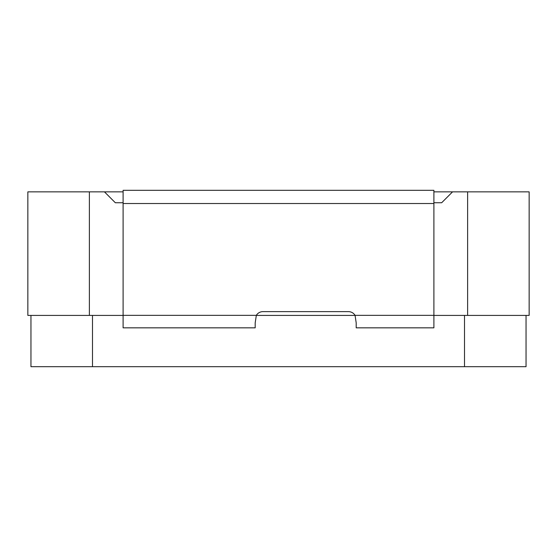 <?xml version="1.0" encoding="UTF-8"?>
<svg xmlns="http://www.w3.org/2000/svg" width="557" height="557" viewBox="0 0 557 557"><rect width="100%" height="100%" fill="white"/><g stroke="black" fill="none" stroke-linecap="round" stroke-linejoin="round"><path stroke-width="0.84" d="M123.104 315.408L27.85 315.408L27.85 191.866L123.104 191.866L123.104 190.313L123.104 327.836L255.19 327.836L255.19 322.858L256.331 315.346A7.77 7.77 0 0 1 262.96 311.628L348.424 311.628A7.77 7.77 0 0 1 355.06 315.346L356.195 322.858L356.195 327.836L433.896 327.836L433.896 190.313L123.104 190.313M104.458 191.866L115.334 202.748L123.104 202.748M355.067 315.408L256.317 315.408L355.067 315.408M467.615 315.408L467.615 191.866L529.15 191.866L529.15 315.408L433.896 315.408M467.615 191.866L452.542 191.866L441.666 202.748L433.896 202.748M433.896 191.866L452.542 191.866M30.955 315.408L30.955 366.687L526.045 366.687L526.045 315.408M356.195 327.836L433.896 327.836L356.195 327.836L356.195 322.858L356.195 327.836M255.19 327.836L255.19 322.858M89.385 315.408L89.385 191.866M464.503 366.687L464.503 315.408M92.497 366.687L92.497 315.408M433.896 203.521L123.104 203.521M355.06 315.346L433.896 315.346M123.104 315.346L256.331 315.346"/></g></svg>
